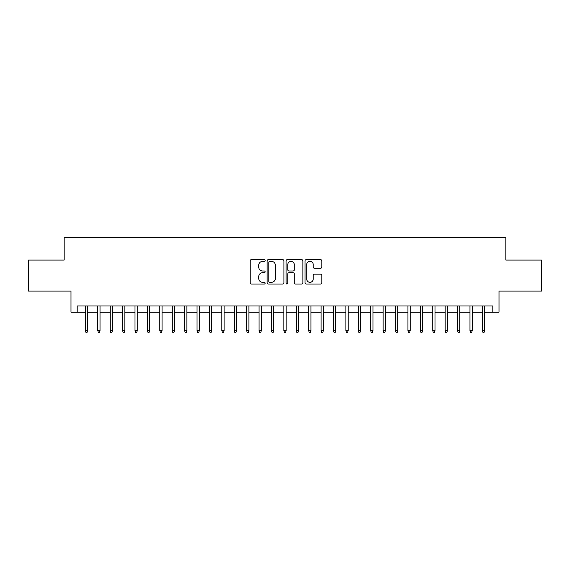 <?xml version="1.0" encoding="UTF-8"?>
<svg xmlns="http://www.w3.org/2000/svg" width="570" height="570" viewBox="0 0 570 570"><rect width="100%" height="100%" fill="white"/><g stroke="black" fill="none" stroke-linecap="round" stroke-linejoin="round"><path stroke-width="0.85" d="M265.15 260.526A0.855 0.855 0 0 0 264.295 259.671L251.363 259.671A1.218 1.218 0 0 0 250.144 260.889L250.144 282.813A1.218 1.218 0 0 0 251.363 284.024L264.295 284.024A0.855 0.855 0 0 0 265.15 283.176A0.855 0.855 0 0 0 264.295 282.321L262.62 282.321A3.897 3.897 0 0 1 258.73 278.424L258.73 276.6A3.897 3.897 0 0 1 262.62 272.702L264.295 272.702A0.855 0.855 0 0 0 265.15 271.847A0.855 0.855 0 0 0 264.295 270.999L262.62 270.999A3.897 3.897 0 0 1 258.73 267.102L258.73 265.271A3.897 3.897 0 0 1 262.62 261.373L264.295 261.373A0.855 0.855 0 0 0 265.15 260.526M320.589 268.256A1.218 1.218 0 0 0 321.808 267.038L321.808 260.889A1.218 1.218 0 0 0 320.589 259.671L306.218 259.671A1.218 1.218 0 0 0 305 260.889L305 282.813A1.218 1.218 0 0 0 306.218 284.024L320.589 284.024A1.218 1.218 0 0 0 321.808 282.813L321.808 275.381A1.218 1.218 0 0 0 320.589 274.163L314.44 274.163A1.218 1.218 0 0 0 313.222 275.381L313.222 279.065A3.256 3.256 0 0 1 309.966 282.321A3.256 3.256 0 0 1 306.71 279.065L306.71 264.637A3.256 3.256 0 0 1 309.966 261.373A3.256 3.256 0 0 1 313.222 264.637L313.222 267.038A1.218 1.218 0 0 0 314.44 268.256L320.589 268.256M77.192 312.168L77.192 305.969L492.808 305.969L492.808 312.168L499.007 312.168L499.007 291.078L541.5 291.078L541.5 260.062L505.832 260.062L505.832 237.733L64.168 237.733L64.168 260.062L28.5 260.062L28.5 291.078L70.993 291.078L70.993 312.168L85.386 312.168M283.931 260.889A1.218 1.218 0 0 0 282.72 259.671L268.349 259.671A1.218 1.218 0 0 0 267.131 260.889L267.131 282.813A1.218 1.218 0 0 0 268.349 284.024L282.72 284.024A1.218 1.218 0 0 0 283.931 282.813L283.931 260.889M287.28 259.671L301.651 259.671A1.218 1.218 0 0 1 302.87 260.889L302.87 282.813A1.218 1.218 0 0 1 301.651 284.024L295.502 284.024A1.218 1.218 0 0 1 294.284 282.813L294.284 273.921A1.218 1.218 0 0 0 293.065 272.702L288.99 272.702A1.218 1.218 0 0 0 287.772 273.921L287.772 283.176A0.855 0.855 0 0 1 286.917 284.024A0.855 0.855 0 0 1 286.069 283.176L286.069 260.889A1.218 1.218 0 0 1 287.28 259.671M87.616 312.168L97.791 312.168M100.021 312.168L110.195 312.168M112.425 312.168L122.6 312.168M124.837 312.168L135.005 312.168M137.242 312.168L147.416 312.168M149.646 312.168L159.821 312.168M162.051 312.168L172.226 312.168M174.463 312.168L184.63 312.168M186.867 312.168L197.042 312.168M199.272 312.168L209.446 312.168M211.677 312.168L221.851 312.168M224.088 312.168L234.256 312.168M236.493 312.168L246.667 312.168M248.898 312.168L259.072 312.168M261.302 312.168L271.477 312.168M273.707 312.168L283.881 312.168M286.119 312.168L296.293 312.168M298.523 312.168L308.698 312.168M310.928 312.168L321.102 312.168M323.333 312.168L333.507 312.168M335.744 312.168L345.912 312.168M348.149 312.168L358.323 312.168M360.554 312.168L370.728 312.168M372.958 312.168L383.133 312.168M385.37 312.168L395.537 312.168M397.774 312.168L407.949 312.168M410.179 312.168L420.354 312.168M422.584 312.168L432.758 312.168M434.995 312.168L445.163 312.168M447.4 312.168L457.575 312.168M459.805 312.168L469.979 312.168M472.209 312.168L482.384 312.168M484.614 312.168L492.808 312.168M269.688 261.373A0.855 0.855 0 0 0 268.833 262.228L268.833 281.473A0.855 0.855 0 0 0 269.688 282.321L271.455 282.321A3.897 3.897 0 0 0 275.353 278.424L275.353 265.271A3.897 3.897 0 0 0 271.455 261.373L269.688 261.373M294.284 264.694A3.256 3.256 0 0 0 291.028 261.438A3.256 3.256 0 0 0 287.772 264.694L287.772 269.781A1.218 1.218 0 0 0 288.99 270.999L293.065 270.999A1.218 1.218 0 0 0 294.284 269.781L294.284 264.694M85.386 330.657L85.878 332.267L87.117 332.267L87.616 330.657L85.386 330.657L85.386 305.969M87.616 330.657L87.616 305.969M97.791 330.657L98.282 332.267L99.529 332.267L100.021 330.657L97.791 330.657L97.791 305.969M100.021 330.657L100.021 305.969M110.195 330.657L110.694 332.267L111.934 332.267L112.425 330.657L110.195 330.657L110.195 305.969M112.425 330.657L112.425 305.969M122.6 330.657L123.099 332.267L124.338 332.267L124.837 330.657L122.6 330.657L122.6 305.969M124.837 330.657L124.837 305.969M135.005 330.657L135.503 332.267L136.743 332.267L137.242 330.657L135.005 330.657L135.005 305.969M137.242 330.657L137.242 305.969M147.416 330.657L147.908 332.267L149.148 332.267L149.646 330.657L147.416 330.657L147.416 305.969M149.646 330.657L149.646 305.969M159.821 330.657L160.32 332.267L161.559 332.267L162.051 330.657L159.821 330.657L159.821 305.969M162.051 330.657L162.051 305.969M172.226 330.657L172.724 332.267L173.964 332.267L174.463 330.657L172.226 330.657L172.226 305.969M174.463 330.657L174.463 305.969M184.63 330.657L185.129 332.267L186.369 332.267L186.867 330.657L184.63 330.657L184.63 305.969M186.867 330.657L186.867 305.969M197.042 330.657L197.534 332.267L198.773 332.267L199.272 330.657L197.042 330.657L197.042 305.969M199.272 330.657L199.272 305.969M209.446 330.657L209.945 332.267L211.185 332.267L211.677 330.657L209.446 330.657L209.446 305.969M211.677 330.657L211.677 305.969M221.851 330.657L222.35 332.267L223.59 332.267L224.088 330.657L221.851 330.657L221.851 305.969M224.088 330.657L224.088 305.969M234.256 330.657L234.755 332.267L235.994 332.267L236.493 330.657L234.256 330.657L234.256 305.969M236.493 330.657L236.493 305.969M246.667 330.657L247.159 332.267L248.399 332.267L248.898 330.657L246.667 330.657L246.667 305.969M248.898 330.657L248.898 305.969M259.072 330.657L259.564 332.267L260.811 332.267L261.302 330.657L259.072 330.657L259.072 305.969M261.302 330.657L261.302 305.969M271.477 330.657L271.976 332.267L273.215 332.267L273.707 330.657L271.477 330.657L271.477 305.969M273.707 330.657L273.707 305.969M283.881 330.657L284.38 332.267L285.62 332.267L286.119 330.657L283.881 330.657L283.881 305.969M286.119 330.657L286.119 305.969M296.293 330.657L296.785 332.267L298.024 332.267L298.523 330.657L296.293 330.657L296.293 305.969M298.523 330.657L298.523 305.969M308.698 330.657L309.189 332.267L310.436 332.267L310.928 330.657L308.698 330.657L308.698 305.969M310.928 330.657L310.928 305.969M321.102 330.657L321.601 332.267L322.841 332.267L323.333 330.657L321.102 330.657L321.102 305.969M323.333 330.657L323.333 305.969M333.507 330.657L334.006 332.267L335.245 332.267L335.744 330.657L333.507 330.657L333.507 305.969M335.744 330.657L335.744 305.969M345.912 330.657L346.41 332.267L347.65 332.267L348.149 330.657L345.912 330.657L345.912 305.969M348.149 330.657L348.149 305.969M358.323 330.657L358.815 332.267L360.055 332.267L360.554 330.657L358.323 330.657L358.323 305.969M360.554 330.657L360.554 305.969M370.728 330.657L371.227 332.267L372.466 332.267L372.958 330.657L370.728 330.657L370.728 305.969M372.958 330.657L372.958 305.969M383.133 330.657L383.631 332.267L384.871 332.267L385.37 330.657L383.133 330.657L383.133 305.969M385.37 330.657L385.37 305.969M395.537 330.657L396.036 332.267L397.276 332.267L397.774 330.657L395.537 330.657L395.537 305.969M397.774 330.657L397.774 305.969M407.949 330.657L408.441 332.267L409.68 332.267L410.179 330.657L407.949 330.657L407.949 305.969M410.179 330.657L410.179 305.969M420.354 330.657L420.852 332.267L422.092 332.267L422.584 330.657L420.354 330.657L420.354 305.969M422.584 330.657L422.584 305.969M432.758 330.657L433.257 332.267L434.497 332.267L434.995 330.657L432.758 330.657L432.758 305.969M434.995 330.657L434.995 305.969M445.163 330.657L445.662 332.267L446.901 332.267L447.4 330.657L445.163 330.657L445.163 305.969M447.4 330.657L447.4 305.969M457.575 330.657L458.066 332.267L459.306 332.267L459.805 330.657L457.575 330.657L457.575 305.969M459.805 330.657L459.805 305.969M469.979 330.657L470.471 332.267L471.718 332.267L472.209 330.657L469.979 330.657L469.979 305.969M472.209 330.657L472.209 305.969M482.384 330.657L482.883 332.267L484.122 332.267L484.614 330.657L482.384 330.657L482.384 305.969M484.614 330.657L484.614 305.969"/></g></svg>
